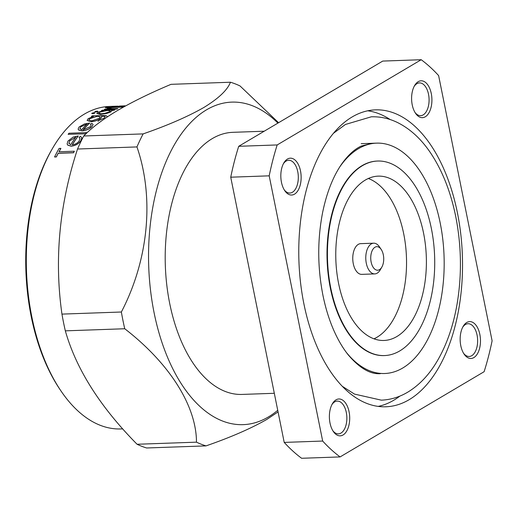 <?xml version="1.0" encoding="UTF-8"?>
<svg xmlns="http://www.w3.org/2000/svg" width="518" height="518" viewBox="0 0 518 518"><rect width="100%" height="100%" fill="white"/><g stroke="black" fill="none" stroke-linecap="round" stroke-linejoin="round"><path stroke-width="0.78" d="M379.493 269.651A11.784 6.488 88 0 0 381.818 267.146A11.784 6.488 88 0 0 381.19 249.436A11.784 6.488 88 0 0 374.974 247.228A11.784 6.488 88 0 0 371.141 262.043A11.784 6.488 88 0 0 379.493 269.651M381.818 267.146L380.225 269.897A15.365 8.456 -92 0 1 377.188 273.174A15.365 8.456 -92 0 1 374.779 273.905A15.365 8.456 -92 0 1 365.954 261.072A15.365 8.456 -92 0 1 371.289 243.926A15.365 8.456 -92 0 1 373.698 243.188A15.365 8.456 -92 0 1 379.409 246.808L381.19 249.436M373.698 243.188L360.683 243.648A15.365 8.456 88 0 0 358.275 244.386A15.365 8.456 88 0 0 352.939 261.532A15.365 8.456 88 0 0 361.765 274.365L374.779 273.905M117.845 106.145L109.557 106.436A161.357 88.824 88 0 0 84.292 114.141A161.357 88.824 88 0 0 52.441 148.524A161.357 88.824 88 0 0 61.001 390.993A161.357 88.824 88 0 0 120.947 428.949L122.714 428.885M100.362 114.368L107.071 113.235L110.93 111.888L107.09 113.332L100.382 114.465L96.814 113.481L100.382 114.465M99.016 113.52L99.553 112.173L107.686 110.431L110.366 110.891L109.408 111.83L104.85 113.312L101.327 113.785L98.621 113.144M97.863 111.577L97.319 111.098L94.995 111.584L95.526 111.979L97.863 111.577L95.545 112.082L95.014 111.681M94.846 113.177L94.289 112.633L91.977 113.177L92.515 113.636L94.846 113.177L92.534 113.733L91.997 113.274M124.89 106.3L114.718 106.559L125.084 106.19M125.324 106.061L120.532 106.209C118.933 106.209 118.79 106.138 120.105 106.009L125.673 105.866M124.793 105.899L120.105 106.009C118.79 106.138 118.933 106.209 120.532 106.209M109.907 107.595L105.303 107.66L110.347 107.479A161.461 88.882 88 0 0 108.909 107.873L110.463 107.919A161.357 88.824 88 0 1 111.901 107.524L122.857 107.135A161.357 88.824 88 0 1 123.796 106.909M108.909 107.873L110.438 107.822A161.461 88.882 -92 0 1 111.882 107.427L122.837 107.038A161.461 88.882 -92 0 1 123.854 106.792L112.892 107.174A161.461 88.882 -92 0 1 114.348 106.857L114.368 106.954A161.357 88.824 88 0 0 113.429 107.155M116.848 108.974A161.461 88.882 -92 0 1 117.839 108.599L117.858 108.696A161.357 88.824 88 0 0 116.867 109.071L104.358 109.415L116.867 109.071M109.194 108.301L108.443 108.372L109.194 108.301M103.037 110.697L101.411 110.651L103.723 110.574L98.006 112.231L96.853 113.597M110.91 111.791L111.746 110.289L113.908 110.211A161.461 88.882 -92 0 1 114.879 109.777L114.905 109.874A161.357 88.824 88 0 0 113.928 110.308L111.914 110.379M111.765 110.386L110.93 111.888M230.452 82.233L171.037 84.33C150.498 92.955 132.653 101.683 117.508 110.509C102.978 119.218 91.718 127.713 83.722 135.994L143.136 133.897C167.787 125.343 188.034 116.531 203.891 107.459C218.602 98.439 227.454 90.035 230.452 82.233A184.408 101.515 -92 0 1 240.015 85.943L278.587 122.708M277.739 410.308A161.357 88.824 -92 0 1 268.441 416.932A161.357 88.824 -92 0 1 154.092 312.717A161.357 88.824 -92 0 1 206.52 109.822A161.357 88.824 -92 0 1 277.901 123.116M278.062 411.907L266.796 419.444C250.939 428.509 230.691 437.321 206.041 445.881A184.408 101.515 -92 0 1 196.477 442.165C196.451 406.125 169.716 363.5 124.741 328.749A184.408 101.515 -92 0 1 121.367 312.011C148.485 259.913 154.558 197.87 136.953 146.924A184.408 101.515 -92 0 1 143.136 133.897M425.297 116.777A18.441 10.153 -92 0 1 415.559 113.319A18.441 10.153 -92 0 1 414.581 85.606A18.441 10.153 -92 0 1 418.22 81.676A18.441 10.153 -92 0 1 431.287 93.59A18.441 10.153 -92 0 1 425.297 116.777M415.047 112.516A16.395 9.026 88 0 0 420.629 115.669A16.395 9.026 88 0 0 423.193 114.886A16.395 9.026 88 0 0 428.885 96.594A16.395 9.026 88 0 0 419.47 82.906A16.395 9.026 88 0 0 416.906 83.689A16.395 9.026 88 0 0 414.128 86.448M473.853 357.588A18.441 10.153 -92 0 1 464.115 354.131A18.441 10.153 -92 0 1 463.137 326.418A18.441 10.153 -92 0 1 466.776 322.487A18.441 10.153 -92 0 1 479.843 334.395A18.441 10.153 -92 0 1 473.853 357.588M463.604 353.321A16.395 9.026 88 0 0 469.185 356.481A16.395 9.026 88 0 0 471.749 355.698A16.395 9.026 88 0 0 477.441 337.406A16.395 9.026 88 0 0 468.026 323.718A16.395 9.026 88 0 0 465.462 324.501A16.395 9.026 88 0 0 462.684 327.259M343.078 434.965A18.441 10.153 -92 0 1 333.339 431.507A18.441 10.153 -92 0 1 332.362 403.794A18.441 10.153 -92 0 1 336.001 399.864A18.441 10.153 -92 0 1 349.074 411.778A18.441 10.153 -92 0 1 343.078 434.965M332.828 430.704A16.395 9.026 88 0 0 338.409 433.857A16.395 9.026 88 0 0 340.98 433.074A16.395 9.026 88 0 0 346.671 414.782A16.395 9.026 88 0 0 337.257 401.094A16.395 9.026 88 0 0 334.686 401.877A16.395 9.026 88 0 0 331.909 404.636M294.522 194.153A18.441 10.153 -92 0 1 284.783 190.695A18.441 10.153 -92 0 1 283.806 162.989A18.441 10.153 -92 0 1 287.445 159.058A18.441 10.153 -92 0 1 300.518 170.966A18.441 10.153 -92 0 1 294.522 194.153M284.272 189.892A16.395 9.026 88 0 0 289.853 193.046A16.395 9.026 88 0 0 292.424 192.262A16.395 9.026 88 0 0 298.115 173.97A16.395 9.026 88 0 0 288.701 160.282A16.395 9.026 88 0 0 286.13 161.066A16.395 9.026 88 0 0 283.352 163.824M362.406 165.689A97.326 53.574 -92 0 1 377.641 161.04A97.326 53.574 -92 0 1 433.553 242.307A97.326 53.574 -92 0 1 399.754 350.926A97.326 53.574 -92 0 1 384.511 355.568A97.326 53.574 -92 0 1 328.6 274.3A97.326 53.574 -92 0 1 362.406 165.689M384.298 355.575A97.326 53.574 -92 0 1 384.084 355.588A97.326 53.574 -92 0 1 328.172 274.313A97.326 53.574 -92 0 1 361.978 165.702A97.326 53.574 -92 0 1 377.214 161.059A97.326 53.574 -92 0 1 377.428 161.046M339.782 166.9A115.255 63.442 -92 0 1 358.534 148.64A115.255 63.442 -92 0 1 376.586 143.136A115.255 63.442 -92 0 1 442.793 239.381A115.255 63.442 -92 0 1 402.764 368A115.255 63.442 -92 0 1 384.719 373.504A115.255 63.442 -92 0 1 346.335 352.402M399.877 396.102A148.549 81.773 -92 0 1 393.771 400.233A148.549 81.773 -92 0 1 378.179 406.39M409.155 399.689A148.549 81.773 -92 0 1 385.891 406.779A148.549 81.773 -92 0 1 300.557 282.737A148.549 81.773 -92 0 1 352.149 116.951A148.549 81.773 -92 0 1 375.408 109.861A148.549 81.773 -92 0 1 460.748 233.909A148.549 81.773 -92 0 1 409.155 399.689M274.307 393.291L242.107 394.425A131.132 72.183 -92 0 1 166.777 284.926A131.132 72.183 -92 0 1 212.315 138.584A131.132 72.183 -92 0 1 232.854 132.323L264.206 131.216M368.324 178.496A82.213 45.26 -92 0 1 406.326 254.526A82.213 45.26 -92 0 1 377 337.244A82.213 45.26 -92 0 1 373.983 338.817M396.853 336.545A82.213 45.26 -92 0 1 383.98 340.468A82.213 45.26 -92 0 1 336.752 271.82A82.213 45.26 -92 0 1 365.3 180.07A82.213 45.26 -92 0 1 378.179 176.139A82.213 45.26 -92 0 1 425.407 244.794A82.213 45.26 -92 0 1 396.853 336.545M238.72 146.296L382.744 61.079L421.212 59.719A215.138 118.428 -92 0 1 438.623 75.589L492.1 340.805A215.138 118.428 -92 0 1 484.116 371.704L340.093 456.921L301.625 458.281A215.138 118.428 -92 0 1 284.214 442.411L230.737 177.195A215.138 118.428 -92 0 1 238.72 146.296L277.182 144.943L421.212 59.719M284.214 442.411L322.675 441.051L269.198 175.835L230.737 177.195M269.198 175.835A215.138 118.428 -92 0 1 277.182 144.943M340.093 456.921A215.138 118.428 -92 0 1 322.675 441.051M367.741 110.794A148.549 81.773 -92 0 1 390.112 119.528M206.041 445.881L146.626 447.979A184.408 101.515 -92 0 1 137.069 444.263L196.477 442.165M124.741 328.749L65.333 330.847A184.408 101.515 -92 0 1 61.953 314.109L121.367 312.011M136.953 146.924L77.538 149.022A184.408 101.515 -92 0 1 83.722 135.994M65.333 330.847C76.133 368.939 100.045 406.747 137.069 444.263M77.538 149.022C59.363 204.26 54.17 259.291 61.953 314.109M61.001 390.993L59.978 389.484A159.304 87.697 -92 0 1 51.528 150.097L52.441 148.524M58.197 153.205L73.537 152.661A161.461 88.882 -92 0 1 74.307 151.217L74.333 151.327A161.357 88.824 88 0 0 73.556 152.771L58.217 153.315A161.357 88.824 88 0 0 56.365 156.941L54.61 157.006L56.345 156.831A161.461 88.882 -92 0 1 58.197 153.205L58.217 153.315M74.307 151.217L58.968 151.755A161.461 88.882 -92 0 1 60.865 148.362L60.884 148.465A161.357 88.824 88 0 0 59.052 151.755M67.703 145.027L71.128 146.115C75.375 145.597 78.619 143.777 80.86 140.656L81.805 137.892L80.879 140.76C78.652 143.874 75.408 145.694 71.147 146.218L67.728 145.131L67.113 143.907L67.728 145.131M81.779 137.788L80.517 136.338L79.06 137.387L79.947 138.494L79.222 140.864C77.616 143.091 75.285 144.392 72.222 144.787A161.461 88.882 -92 0 1 78.186 135.949L78.205 136.053A161.357 88.824 88 0 0 72.313 144.781M93.111 116.498L91.343 116.466L93.525 116.388L88.138 118.687L87.108 120.435L90.76 121.762L87.108 120.435M90.734 121.665C94.813 121.296 98.174 120.157 100.822 118.259L101.897 116.641L101.437 116.103L102.104 116.181L101.573 116.2M101.897 116.641L100.842 118.357C98.213 120.254 94.852 121.387 90.76 121.762M78.645 129.96L82.012 130.756C86.169 130.368 89.497 128.963 91.997 126.547L93.078 124.495L92.016 126.651C89.536 129.053 86.208 130.458 82.032 130.86L78.665 130.063L78.114 129.118L78.665 130.063M93.059 124.398L91.874 123.329L90.365 124.119L91.194 124.935L90.352 126.722L83.165 129.746A161.461 88.882 -92 0 1 89.569 123.064L89.588 123.161A161.357 88.824 88 0 0 83.281 129.733M85.664 133.689A161.461 88.882 -92 0 1 86.512 132.614L86.532 132.718A161.357 88.824 88 0 0 85.69 133.793L68.13 134.311L85.69 133.793M117.554 106.332L124.773 105.795M118.007 106.319L115.754 106.397A161.461 88.882 88 0 0 114.718 106.559M114.348 106.857L112.814 106.909A161.461 88.882 88 0 0 111.357 107.232L106.319 107.407A161.461 88.882 88 0 0 105.303 107.66M117.839 108.599L108.107 108.592M109.175 108.204L107.096 108.366L107.181 108.974L105.342 109.039A161.461 88.882 88 0 0 104.358 109.415M107.096 108.366L107.181 108.974M114.879 109.777L102.389 110.217A161.461 88.882 88 0 0 101.411 110.651M112.173 110.742L111.746 110.289M107.686 110.431L99.553 112.173M110.373 110.943L107.705 110.528M91.977 113.177L91.744 113.552M94.995 111.584L94.755 111.92M102.085 116.084L105.251 116.608L104.137 118.123L98.932 120.506A161.461 88.882 88 0 0 98.031 121.296L98.051 121.393M107.077 116.323L105.743 115.52L92.275 115.818A161.461 88.882 88 0 0 91.343 116.466M97.52 116.246L100.291 116.938L99.333 118.279L91.705 120.869L88.895 119.956L89.75 118.577L97.52 116.246L89.769 118.674L88.947 119.664M89.569 123.064L84.44 123.97L79.086 126.981L78.114 129.118M80.005 128.833L80.666 126.884L87.141 123.964A161.461 88.882 88 0 0 81.721 129.694L79.908 128.548M86.512 132.614L68.978 133.236A161.461 88.882 88 0 0 68.13 134.311M78.186 135.949L73.109 137.108L67.949 141.084L67.113 143.907M68.991 143.551L69.529 140.967L75.816 137.141A161.461 88.882 88 0 0 70.772 144.703L68.881 143.169M60.865 148.362L59.11 148.42A161.461 88.882 88 0 0 54.591 156.896M342.353 386.337L354.493 394.094L381.326 400.155C390.455 399.779 399.113 397.202 407.303 392.43C419.697 385.023 430.089 373.841 438.474 358.883C447.267 343.175 453.47 324.89 457.083 304.027C461.946 275 461.493 245.843 455.736 216.556C450.718 191.861 442.391 170.739 430.743 153.179C421.399 139.193 410.379 129.001 397.682 122.617C389.206 118.467 380.419 116.524 371.322 116.796L345.428 124.469L333.417 133.327M372.261 143.292L361.311 146.05C354.642 149.074 348.122 155.044 341.738 163.953C333.191 176.249 326.845 192.275 322.708 212.037C317.359 239.297 317.424 266.997 322.908 295.15C325.421 307.562 328.898 318.939 333.333 329.28C337.717 339.42 342.696 347.96 348.258 354.908C359.602 368.194 370.312 374.443 380.393 373.653M377.641 161.04L377.214 161.059M376.586 143.136L361.201 143.68M384.511 355.568L384.084 355.588"/></g></svg>
